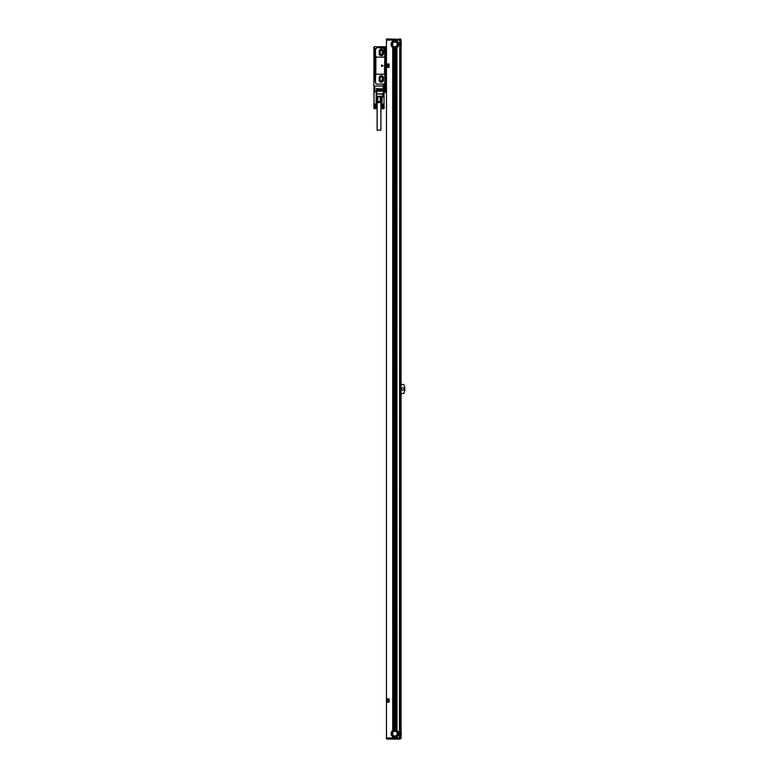 <?xml version="1.0" encoding="UTF-8"?>
<svg xmlns="http://www.w3.org/2000/svg" width="778" height="778" viewBox="0 0 778 778"><rect width="100%" height="100%" fill="white"/><g stroke="black" fill="none" stroke-linecap="round" stroke-linejoin="round"><path stroke-width="1.17" d="M384.137 86.037L373.868 86.037L373.868 81.301L374.86 81.068L373.907 81.204L373.907 48.236L374.86 48.362L373.868 47.662A0.943 0.943 0 0 1 374.811 46.719L385.518 46.719L385.518 92.436L384.478 92.193L384.137 86.037L384.147 93.934A0.943 0.943 0 0 1 384.099 94.235L383.408 96.287A0.943 0.943 0 0 1 382.513 96.939L383.107 96.725A0.943 0.943 0 0 0 383.408 96.287L376.756 96.287L376.513 93.934L384.099 94.235A0.943 0.943 0 0 0 384.147 93.934L384.137 93.934A0.943 0.943 0 0 1 384.099 94.235A0.943 0.943 0 0 0 384.147 93.934A0.943 0.924 18.4 0 1 384.099 94.235M386.228 46.719L385.518 46.719M385.285 46.719L384.575 46.719A0.943 0.943 0 0 0 383.622 47.662A0.943 0.943 0 0 0 384.575 48.615L385.285 48.615L385.285 84.141L384.575 84.141A0.943 0.943 0 0 0 383.622 85.094A0.943 0.943 0 0 0 384.575 86.037M385.752 46.719L386.228 92.436M383.505 86.037L383.7 85.668A1.041 1.041 0 0 1 384.575 84.043L385.285 84.043M385.285 48.703L384.575 48.703A1.041 1.041 0 0 1 383.7 47.088L383.505 46.719M375.871 56.454L375.823 74.737M384.206 56.882L383.389 57.144A1.42 1.42 0 0 0 384.809 55.715L384.507 74.737M374.86 80.688L374.86 48.751M374.86 49.452L374.957 48.849M375.045 48.946L374.957 80.591M383.389 57.144L377.252 57.144A1.721 1.721 0 0 1 375.521 55.413L375.521 50.074A2.412 2.412 0 0 1 377.933 47.662L383.34 48.012A1.284 1.284 0 0 0 384.4 48.936L384.809 55.715M383.389 84.141L376.941 84.141A1.42 1.42 0 0 1 375.521 82.721L375.521 75.612A1.42 1.42 0 0 1 376.941 74.192L383.389 74.192A1.42 1.42 0 0 1 384.809 75.612L384.809 82.721A1.42 1.42 0 0 1 383.389 84.141M373.907 86.037L373.907 93.934A0.943 0.943 0 0 0 373.955 94.235L374.033 94.216M383.194 86.037L383.194 93.934L376.756 93.934L376.756 91.726L373.907 91.726L373.907 93.934A0.943 0.943 0 0 0 373.955 94.235L373.955 94.235M376.426 88.643L382.348 88.877L376.426 89.12M376.426 89.353L382.348 89.587L376.426 89.83M376.426 90.063L382.348 90.306L376.426 90.54M376.426 90.773L382.348 91.016L376.426 91.25M384.478 86.037L385.285 86.037L385.285 92.193M380.238 79.881A1.07 1.07 0 0 0 381.298 80.941A1.07 1.07 0 0 0 382.368 79.881L382.368 77.985A1.07 1.07 0 0 0 381.298 76.915A1.07 1.07 0 0 0 380.238 77.985L380.238 79.881M380.238 53.351A1.07 1.07 0 0 0 381.298 54.411A1.07 1.07 0 0 0 382.368 53.351L382.368 51.455A1.07 1.07 0 0 0 381.298 50.385A1.07 1.07 0 0 0 380.238 51.455L380.238 53.351M379.411 80.941L379.411 76.925L381.298 75.826L383.194 76.925L383.194 80.941L381.298 82.03L379.411 80.941M379.411 54.411L379.411 50.395L381.298 49.296L383.194 50.395L383.194 54.411L381.298 55.501L379.411 54.411M384.235 85.706A0.7 0.7 0 0 1 383.953 84.753A0.7 0.7 0 0 1 384.906 84.481A0.7 0.7 0 0 1 385.188 85.424A0.7 0.7 0 0 1 384.235 85.706M384.235 48.275A0.7 0.7 0 0 1 383.953 47.332A0.7 0.7 0 0 1 384.906 47.05A0.7 0.7 0 0 1 385.188 48.003A0.7 0.7 0 0 1 384.235 48.275M384.478 85.308L385.091 85.181L384.663 84.569L384.05 84.997L384.478 85.308M384.478 47.876L385.091 47.759L384.663 47.147L384.05 47.565L384.478 47.876M381.444 65.051L381.57 66.373L383.233 65.76L381.57 64.963M376.756 96.725L376.163 96.939L376.513 96.209M376.163 101.762L381.512 102.142L382.105 101.548L380.87 101.529L380.87 96.939L380.267 96.939L380.267 101.529L380.87 101.529M377.126 96.939L377.184 101.529L380.267 101.529M377.184 101.529L375.949 101.529M380.072 96.793L380.724 96.939M380.267 96.939L377.797 96.939L377.797 101.529M374.519 108.609L374.519 103.989L374.519 108.609M374.5 108.492L376.056 108.492L375.988 103.989L376.173 108.492L376.124 104.116M374.15 108.735L375.93 108.735M375.978 108.492L376.056 104.116M375.891 108.492L375.978 104.116M375.793 108.492L375.891 104.116M375.686 108.492L375.793 104.116M375.579 108.492L375.686 104.116M375.579 108.609L375.579 103.989L375.463 108.492M375.482 108.609L375.579 104.116M375.346 108.492L375.463 104.116M375.375 108.609L375.375 103.989L375.22 108.492M375.259 108.609L375.346 104.116M375.093 108.492L375.22 104.116M375.152 108.609L375.152 103.989L374.967 108.492M375.035 108.609L375.093 104.116M374.85 108.492L374.967 104.116M374.928 108.609L374.928 103.989L374.733 108.492M374.821 108.609L374.85 104.116M374.617 108.492L374.733 104.116M374.714 108.609L374.617 104.116M374.306 108.492L374.403 104.116M374.218 108.492L374.306 104.116M374.14 108.492L374.218 104.116M374.072 108.492L374.14 104.116M374.014 108.492L374.072 104.116M373.965 108.492L374.014 104.116M374.607 108.609L374.607 103.989L373.917 104.116L373.917 108.492L373.965 104.116M373.907 108.492L373.907 104.116M376.163 91.726L376.173 104.116M376.221 108.492L376.221 104.116M376.28 108.492L376.28 104.116L376.27 108.492L376.251 104.116L375.579 103.989M382.377 108.609L382.377 103.989L382.377 108.609M382.368 108.492L383.914 108.492L383.855 103.989L384.04 108.492L383.982 104.116M382.008 108.735L383.787 108.735M383.836 108.492L383.914 104.116M383.749 108.492L383.836 104.116M383.651 108.492L383.749 104.116M383.554 108.492L383.651 104.116M383.437 108.492L383.554 104.116M383.447 108.609L383.447 103.989L383.33 108.492M383.34 108.609L383.437 104.116M383.204 108.492L383.33 104.116M383.233 108.609L383.233 103.989L383.087 108.492M383.126 108.609L383.204 104.116M382.961 108.492L383.087 104.116M383.019 108.609L383.019 103.989L382.834 108.492M382.902 108.609L382.961 104.116M382.718 108.492L382.834 104.116M382.795 108.609L382.795 103.989L382.591 108.492M382.688 108.609L382.718 104.116M382.475 108.492L382.591 104.116M382.582 108.609L382.475 104.116M382.163 108.492L382.261 104.116M382.076 108.492L382.163 104.116M381.998 108.492L382.076 104.116M381.93 108.492L381.998 104.116M381.881 108.492L381.93 104.116M381.833 108.492L381.969 103.989L381.774 108.492M384.021 94.449L384.04 104.116M384.089 108.492L384.089 104.116L383.447 103.989M384.147 108.492L384.089 104.116M377.136 102.715L377.136 130.189L380.919 130.189L380.919 102.715M382.475 108.609L382.475 103.989L381.774 104.116M377.952 102.715L376.659 102.336L381.395 102.336L377.952 102.715M384.137 93.934L383.194 93.934L382.105 96.939L382.105 101.529M377.982 96.793L377.33 96.939M377.184 96.939L377.797 96.939M382.105 96.939L380.87 96.939M382.513 96.939L380.928 96.939M383.437 80.115L383.437 77.751A2.13 2.13 0 0 0 381.298 75.612A2.13 2.13 0 0 0 379.168 77.751L379.168 80.115A2.13 2.13 0 0 0 381.298 82.244A2.13 2.13 0 0 0 383.437 80.115M383.437 53.585L383.437 51.222A2.13 2.13 0 0 0 381.298 49.082A2.13 2.13 0 0 0 379.168 51.222L379.168 53.585A2.13 2.13 0 0 0 381.298 55.715A2.13 2.13 0 0 0 383.437 53.585M376.28 74.357L376.941 74.192M384.05 74.357L383.389 74.192M376.426 56.93L377.252 57.144M392.909 40.086L386.462 40.086L386.462 737.914L392.715 737.914L392.715 736.756A3.793 3.793 0 0 1 392.715 730.552L392.715 47.448A3.793 3.793 0 0 1 392.715 41.244L392.909 41.127A3.793 3.793 0 0 1 393.24 40.942L393.425 40.855A3.793 3.793 0 0 0 393.24 40.942L392.909 40.086L392.909 41.127M392.715 40.086L392.715 41.244M392.715 47.448L392.783 47.487A3.793 3.793 0 0 0 392.851 47.536L392.909 47.575A3.793 3.793 0 0 0 394.893 48.139L394.893 729.861A3.793 3.793 0 0 0 392.783 730.513L392.715 730.552M392.783 736.795L392.715 736.756A3.793 3.793 0 0 0 392.909 736.873L392.715 737.914M392.851 730.464L392.909 47.575M393.337 47.798L393.337 730.202M393.853 47.993L393.853 730.007M394.378 48.1L394.378 729.9M394.893 48.139A3.793 3.793 0 0 0 394.991 48.139L394.893 729.861A3.793 3.793 0 0 1 394.991 729.861L394.893 729.861M392.783 737.914L392.909 736.873A3.793 3.793 0 0 0 397.081 736.756A3.793 3.793 0 0 0 394.991 729.861L394.991 48.139A3.793 3.793 0 0 0 396.887 47.575L397.013 730.513M394.893 737.914L399.727 737.914L399.727 40.086L399.445 737.914M394.378 737.408L394.806 737.914M393.853 737.291L394.281 737.914M393.337 737.106L393.765 737.914M386.462 737.914L386.462 40.086M399.445 40.086L393.24 40.086M393.765 40.086L393.765 40.728A3.793 3.793 0 0 0 393.425 40.855L393.425 40.086M393.765 40.728L393.95 40.68A3.793 3.793 0 0 1 394.281 40.612L394.339 40.602A3.793 3.793 0 0 0 394.339 40.602L394.475 40.582A3.793 3.793 0 0 1 394.806 40.563L394.991 40.563A3.793 3.793 0 0 1 395.321 40.582L395.321 40.086M394.407 40.592A3.793 3.793 0 0 0 394.397 40.592L394.407 40.086M393.892 40.086L393.892 40.699A3.793 3.793 0 0 0 393.872 40.699A3.793 3.793 0 0 0 393.824 40.719L393.824 40.086M392.851 40.086L392.851 41.156A3.793 3.793 0 0 0 392.783 41.205L392.783 40.086M389.068 698.829L389.068 702.145L386.938 702.388L386.705 698.829L389.068 698.829M389.068 64.01L386.705 64.01L386.938 67.56L389.068 67.326L389.068 64.01M396.887 737.914L397.013 736.795L397.013 737.914M396.556 737.914L396.556 737.058L396.372 737.914M396.031 737.914L396.031 737.272L395.846 737.914M395.516 737.914L395.516 737.388L395.321 737.914M395.419 729.9L395.419 48.1M395.944 730.007L395.944 47.993M396.459 730.202L396.459 47.798M397.081 737.914L397.013 736.795M394.893 737.204A3.55 3.55 0 0 0 398.453 733.654A3.55 3.55 0 0 0 394.893 730.095A3.55 3.55 0 0 0 391.344 733.654A3.55 3.55 0 0 0 394.893 737.204M396.459 737.106L396.459 737.914M395.944 737.291L395.944 737.914M395.419 737.408L395.419 737.914M386.754 38.9L386.277 39.377L399.445 39.377L386.754 38.9L386.277 39.843L401.059 39.843L401.059 738.157L386.277 738.157L399.445 738.157M397.081 40.086L397.081 41.244A3.793 3.793 0 0 1 397.081 47.448M397.081 41.244L397.013 41.205A3.793 3.793 0 0 0 396.945 41.156L397.013 40.086M396.887 40.086L396.945 41.156L396.945 40.086M396.556 40.086L396.556 40.942A3.793 3.793 0 0 1 396.887 41.127M396.556 40.942L396.498 40.913A3.793 3.793 0 0 0 396.43 40.884L396.498 40.086M396.372 40.086L396.43 40.884L396.43 40.086M396.031 40.086L396.031 40.728A3.793 3.793 0 0 1 396.372 40.855M396.031 40.728L395.973 40.719A3.793 3.793 0 0 0 395.953 40.709L395.846 40.086M395.516 40.086L395.516 40.612A3.793 3.793 0 0 1 395.846 40.68M395.516 40.612L395.457 40.602A3.793 3.793 0 0 0 395.428 40.592A3.793 3.793 0 0 0 395.389 40.592L395.457 40.086M395.389 40.086L395.321 40.582M394.475 40.086L394.475 40.582M394.281 40.086L394.281 40.612M393.95 40.086L393.95 40.68M395.924 40.699A3.793 3.793 0 0 0 395.905 40.699L395.905 40.086M394.893 47.905A3.55 3.55 0 0 0 398.453 44.346A3.55 3.55 0 0 0 394.893 40.796A3.55 3.55 0 0 0 391.344 44.346A3.55 3.55 0 0 0 394.893 47.905M401.059 731.972A6.068 6.068 0 0 1 401.059 735.327M401.059 42.673A6.068 6.068 0 0 1 401.059 46.028M401.059 384.497L403.733 384.497A9.618 9.618 0 0 1 403.733 393.503L401.059 393.503M388.66 701.192L388.66 699.782L386.997 700.404L388.66 701.192M388.66 66.373L388.66 64.963L386.997 65.576L388.66 66.373M400.962 738.157L399.25 739.1L386.754 739.1L399.727 739.1L399.941 738.157M402.955 387.814A1.186 1.186 0 0 1 404.132 389A1.186 1.186 0 0 1 402.955 390.186A1.186 1.186 0 0 1 401.769 389A1.186 1.186 0 0 1 402.955 387.814M399.921 39.843L400.962 39.843L400.485 38.9L399.25 38.9L399.921 39.377L399.445 39.843M394.893 731.281A2.373 2.373 0 0 1 397.266 733.654A2.373 2.373 0 0 1 394.893 736.017A2.373 2.373 0 0 1 392.53 733.654A2.373 2.373 0 0 1 394.893 731.281M394.893 41.983A2.373 2.373 0 0 1 397.266 44.346A2.373 2.373 0 0 1 394.893 46.719A2.373 2.373 0 0 1 392.53 44.346A2.373 2.373 0 0 1 394.893 41.983M400.962 738.623L399.727 739.1M374.86 86.037L374.86 91.726M384.283 85.619A0.603 0.603 0 0 1 384.04 84.802A0.603 0.603 0 0 1 384.857 84.559A0.603 0.603 0 0 1 385.1 85.376A0.603 0.603 0 0 1 384.283 85.619M384.283 48.197A0.603 0.603 0 0 1 384.04 47.37A0.603 0.603 0 0 1 384.857 47.137A0.603 0.603 0 0 1 385.1 47.954A0.603 0.603 0 0 1 384.283 48.197M392.851 736.844L392.851 737.914M396.945 736.844L396.945 737.914M399.873 39.843L399.873 738.157M395.973 40.086L395.973 40.719M394.339 40.086L394.339 40.602M393.367 40.086L393.367 40.884M393.298 40.086L393.298 40.913M396.945 47.536L396.945 730.464M381.891 101.762L381.891 103.989M374.033 91.726L374.033 103.989"/></g></svg>

